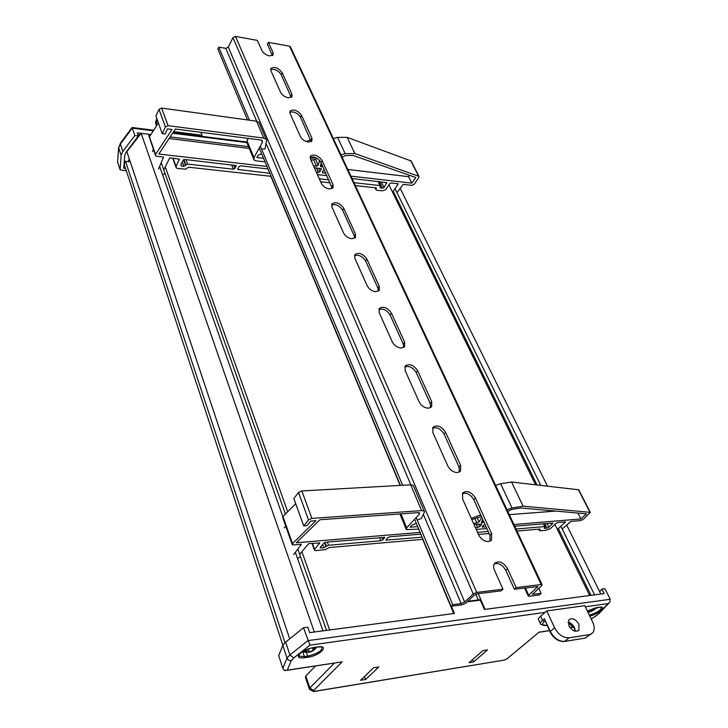 <?xml version="1.0" encoding="UTF-8"?>
<svg xmlns="http://www.w3.org/2000/svg" width="728" height="728" viewBox="0 0 728 728"><rect width="100%" height="100%" fill="white"/><g stroke="black" fill="none" stroke-linecap="round" stroke-linejoin="round"><path stroke-width="1.09" d="M478.25 593.657L485.075 609.372L589.671 595.504L554.909 524.378M475.794 594.275L478.25 599.945M388.961 184.857L535.517 484.702M393.247 191.282L536.936 484.857M558.331 528.564L591.009 595.322M395.013 188.67L540.74 485.285M560.86 526.235L594.576 594.849L600.818 594.021L566.712 525.052M400.182 188.361L547.41 486.031M130.23 161.816L125.489 161.298L124.142 164.219L282.864 645.226M125.489 161.298L285.067 642.797M149.322 137.01L148.33 134.207L141.141 133.315L126.854 151.715L289.699 638.884M141.141 133.315L314.323 632.013L322.977 630.858L295.368 552.343M159.65 166.384L282.837 516.707M161.216 162.626L285.431 514.059M297.816 549.094L326.544 630.384M165.283 166.93L287.706 511.766M301.883 551.715L329.666 629.975L453.726 613.522L422.695 539.348M270.843 176.294L400.136 485.412M248.548 146.665L170.143 136.919L248.548 146.665M592.947 608.59L593.566 610.255L590.126 611.784L593.557 610.255L595.286 608.854L595.24 607.925M588.097 611.884L589.653 612.048L589.48 610M587.851 612.084L588.297 611.32L587.578 611.092M594.785 608.035L595.277 608.854M589.653 612.048L590.126 611.784M307.18 649.358L304.977 651.369L306.27 652.425L306.388 651.751L304.996 651.369M306.333 650.514L307.498 649.531M312.348 647.774L313.322 650.204L309.336 651.997L313.304 650.204L314.824 648.63L313.559 647.565L314.023 648.612L314.805 648.63M306.488 649.785L309.691 648.539M306.634 650.45L308.281 652.397L308.899 652.297L308.754 649.185M306.27 652.425L302.375 651.769M295.695 503.676L282.974 516.552L282.737 517.635L292.101 544.289M413.641 486.122L413.258 485.394L410.701 484.821L301.838 490.945L298.526 492.465L293.821 498.48L303.703 525.889L306.961 525.643L310.683 521.093L315.925 520.711L292.347 543.816L292.256 544.708L293.466 544.935L301.438 544.262L293.657 554.618M299.936 554.053L308.636 543.652L319.656 542.924L314.605 549.385L314.496 550.259L315.961 550.65L325.425 549.604L329.101 547.565L422.986 539.321M297.552 558.558L300.518 556.738M285.658 525.953L284.284 527.864M417.271 520.192L421.421 518.327L424.561 511.811L424.187 511.111L421.63 510.592L311.893 518.418L308.545 519.956L303.703 525.889M417.672 526.617L410.146 527.218L412.175 525.034L416.307 523.359M480.68 514.869L471.298 518.427M484.002 522.204L481.299 522.549L482.846 519.655M562.207 528.974L570.889 521.43L580.462 520.611L583.265 519.355L590.29 512.366L523.086 506.151L512.03 507.989L506.988 509.7M578.787 489.808L511.575 482.027L500.609 483.72L495.622 485.394M558.931 532.605L560.087 532.141M516.989 531.067L540.112 529.038L539.248 530.43L540.167 530.758L546.218 530.212L550.359 528.619L555.983 523.386L557.875 522.531L565.583 521.876L557.384 529.447M478.469 534.452L489.125 533.515M516.043 529.047L544.717 526.562L545.19 526.653L544.298 528.264L546.937 528.164L548.83 527.309L552.952 523.068L514.705 526.189M486.877 528.546L476.23 529.447M477.541 532.377L488.197 531.458M420.82 534.143L389.771 536.773L387.696 537.719L385.922 540.13L422.085 537.182M484.812 523.996L482.191 527.045L486.113 526.863M513.932 524.533L580.871 518.937L586.468 513.832L520.748 507.953L511.739 509.454L507.798 511.42M475.475 527.755L479.752 526.663L481.836 524.142L474.074 524.624M418.718 529.129L406.342 529.638L406.715 527.809L419.328 514.159L419.583 512.876L418.3 512.621L319.938 519.737L296.378 542.751L420.083 532.395M481.381 516.425L471.808 519.565M473.491 523.332L476.895 523.059L479.07 521.94L481.845 517.444M326.371 546.246L328.492 545.281L380.817 540.749L382.882 539.812L384.657 537.391L325.953 542.187L323.814 543.161L320.338 547.238L320.256 547.82L321.021 547.966L323.814 547.72L326.371 546.246L324.97 542.424M577.923 513.067L580.871 518.937M509.318 514.669L555.637 511.074M158.404 122.95L149.313 137.037L155.355 155.146M259.441 123.414L258.95 122.404L256.556 121.185L161.634 108.062L159.013 109.355L155.901 116.025L162.253 133.643L165.065 133.988L167.504 128.874L172.017 129.457L155.483 154.582L155.555 155.728L156.657 156.283L163.545 157.066L158.549 169.005M163.973 169.588L169.77 157.776L179.361 159.132L176.085 166.557L176.149 167.677L177.514 168.496L185.704 169.124L188.579 167.222L271.098 176.322M162.681 175.011L164.974 173.246M153.326 149.377L152.434 151.551M261.843 149.777L262.244 149.058L264.728 149.003L265.183 148.194L266.621 140.295L266.13 139.294L263.727 138.093L168.086 125.68L165.429 126.972L162.253 133.643M263.563 158.331L256.92 157.539L258.285 155.073L261.652 153.744M310.656 139.685L306.297 141.56M315.306 157.448L310.374 158.85M322.85 166.594L320.447 166.466L321.194 162.945M396.978 192.683L403.148 184.357L411.911 185.358L414.214 184.257L418.864 177.486L418.955 176.34L354.9 153.553L345.181 153.644L340.968 154.846M411.129 160.997L347.165 137.346L337.519 137.364L333.342 138.548M394.858 196.906L395.814 196.524M355.355 185.604L376.34 187.915L375.885 189.617L376.822 190.254L382.337 190.854L385.795 189.599L389.708 183.747L391.264 183.001L398.298 183.802L392.583 192.265M320.629 181.782L330.212 182.837M169.078 138.529L249.267 148.43M253.626 159.013L247.056 143.061L246.992 140.713L248.257 138.393M353.99 182.673L380.007 185.585L380.48 185.804L380.052 187.797L382.491 188.233L384.038 187.496L386.805 182.664L352.052 178.533M326.963 175.676L317.408 174.593M319.292 178.797L328.865 179.871M268.013 168.969L240.595 165.838L238.93 166.648L237.829 169.46L269.815 173.273M324.006 169.151L322.313 172.663L325.871 173.264M350.932 176.149L411.857 183.165L415.752 177.486L353.189 155.455L345.263 155.537L342.115 157.303M316.325 172.163L318.382 172.399L319.992 171.626L321.312 168.705L314.323 167.686M265.047 161.871L255.828 160.815L254.008 159.923L253.954 157.585L262.417 142.288L262.38 140.659L261.17 140.058L175.366 129.02L158.831 154.036L266.976 166.484M317.244 158.44L311.093 160.478M313.495 165.838L316.544 166.202L318.273 165.183L319.601 160.397M185.913 164.91L187.615 164.082L233.369 169.196L235.035 168.396L236.136 165.565L184.785 159.487L183.074 160.315L180.762 164.947L181.499 166.039L183.929 166.303L185.913 164.91L183.957 159.596M409.527 175.293L408.59 176.677L411.857 183.165M347.811 169.469L408.59 176.677M379.57 181.672L382.491 188.233M378.433 181.572L379.315 181.672M300.4 136.573C302.038 139.494 304.668 141.323 308.299 142.069L311.921 140.986L311.912 138.111L301.547 115.315C297.734 110.392 293.921 108.936 290.135 110.956L290.144 113.659L300.4 136.573M447.82 465.975C450.095 470.151 453.271 472.354 457.357 472.581L460.542 471.043L460.624 465.383L445.572 432.25C441.432 426.18 437.237 424.533 432.969 427.318L432.878 432.587L447.82 465.975M419.119 401.838C421.257 405.751 424.333 407.88 428.337 408.226L431.64 406.743L431.704 401.729L417.626 370.752C413.54 364.901 409.409 363.308 405.223 365.966L405.159 370.643L419.119 401.838M280.644 92.438C282.2 95.195 284.766 96.979 288.324 97.78L291.974 96.788L291.946 94.185L282.155 72.636C278.387 67.868 274.647 66.439 270.934 68.332L270.952 70.78L280.644 92.438M392.283 341.878C394.303 345.554 397.279 347.611 401.201 348.066L404.604 346.646L404.641 342.187L391.455 313.167C387.423 307.525 383.356 305.969 379.252 308.499L379.206 312.667L392.283 341.878M367.139 285.695C369.05 289.153 371.935 291.154 375.784 291.691L379.261 290.354L379.279 286.368L366.903 259.132C362.926 253.681 358.922 252.161 354.9 254.563L354.873 258.285L367.139 285.695M478.596 534.743C481.017 539.211 484.311 541.486 488.479 541.577L491.518 540.003L491.627 533.597L475.484 498.07C471.289 491.773 467.021 490.071 462.68 492.974L462.571 498.926L478.596 534.743M321.321 183.338C323.05 186.413 325.762 188.297 329.466 188.989L333.042 187.815L333.042 184.621L322.067 160.469C318.2 155.382 314.323 153.908 310.456 156.056L310.456 159.05L321.321 183.338M343.534 232.951C345.345 236.209 348.139 238.156 351.915 238.775L355.455 237.519L355.464 233.952L343.816 208.326C339.885 203.057 335.954 201.565 332.014 203.84L331.995 207.171L343.534 232.951M247.502 119.929L217.845 49.067L218.782 47.147L225.798 48.357L228.301 47.129L232.969 37.674L235.49 36.427L257.339 40.377L261.962 50.696C263.454 53.317 265.938 55.055 269.442 55.901L273.1 55L273.073 52.644L268.404 42.37L289.526 46.183L541.195 584.548L516.161 587.605L507.571 568.686C503.33 562.143 498.999 560.378 494.576 563.381C493.338 565.137 493.284 567.385 494.439 570.133L502.975 589.207L476.749 592.41L473.227 593.984L464.673 602.001L461.188 603.567L452.707 604.65L450.996 606.269L462.098 604.85L465.574 603.285L474.11 595.313L477.623 593.739L501.192 590.845L502.975 589.207M354.645 238.256L354.218 235.808L342.606 210.192C339.485 205.596 335.808 203.867 331.586 205.005M332.277 188.525L320.93 162.353C317.854 157.912 314.232 156.22 310.073 157.266M490.171 541.104L489.917 535.271L473.837 499.772C470.597 494.412 466.748 492.374 462.262 493.657M378.396 291.145L377.959 288.215L365.62 260.979C362.453 256.22 358.722 254.445 354.445 255.674M403.667 347.493L403.239 343.998L390.099 314.996C386.887 310.073 383.119 308.253 378.778 309.536M272.381 55.637L267.413 44.272L268.404 42.37M516.161 587.605L514.368 589.225L537.81 586.559L528.692 595.24L528.346 596.15L529.22 596.241L539.339 594.949L541.113 593.393L532.541 594.275L541.696 585.594L542.06 584.657L541.195 584.548M514.368 589.225L505.805 570.333C502.593 564.846 498.735 562.708 494.239 563.9M291.245 97.443L281.126 74.538C278.187 70.407 274.684 68.76 270.634 69.606M430.603 407.662L430.212 403.503L416.179 372.545C412.949 367.467 409.136 365.593 404.75 366.912M459.377 472.044L459.031 467.112L444.034 434.006C440.786 428.783 436.946 426.826 432.514 428.146M311.184 141.669L300.464 117.208C297.461 112.922 293.894 111.257 289.789 112.203M290.536 47.056L289.526 46.183M259.25 148.012L400.418 485.403M414.596 519.282L450.996 606.269M218.782 47.147L249.44 120.193M260.305 146.11L402.62 485.276M416.17 517.572L452.707 604.65M538.711 588.224L541.113 593.393M364.4 676.576L365.693 679.47L378.806 666.939L373.591 667.758L360.515 680.316L365.693 679.47M451.387 606.224L454.409 613.44L309.655 632.632L307.771 627.181L303.503 627.736L309.955 645.154L293.821 657.912L291.264 660.651L287.296 670.151L342.133 661.87L313.568 690.554L314.632 691.3L504.049 660.132L507.025 658.813L538.82 632.368M599.608 591.564L601.91 589.079L604.149 593.584L484.42 609.454L480.38 600.145L467.149 601.819M601.91 589.079L604.932 588.688L610.21 599.29L609.718 602.32L608.08 603.612L585.285 606.788M309.273 688.825L305.487 677.54L305.815 676.003L315.479 666.02M282.819 668.35L278.706 655.673L282.801 645.299L287.014 658.085C287.86 659.987 289.28 660.842 291.264 660.651M282.801 645.299L285.667 642.141L289.917 654.954L293.821 657.912M285.667 642.141L303.503 627.736M482.928 650.605L469.069 662.653L473.646 661.916L487.533 649.886L482.928 650.605M287.005 670.324L342.133 661.87M278.706 655.673L282.892 668.577C283.993 670.151 284.903 670.797 285.613 670.534L287.296 670.151C285.167 670.752 283.674 670.142 282.828 668.313L287.014 658.085L289.917 654.954L307.926 640.631L610.21 599.29M591.145 618.891L596.032 615.906M595.386 616.197L599.271 613.267M472.654 659.541L473.646 661.916M128.838 161.671L128.492 160.651L129.275 158.959M124.27 161.161L128.829 161.662M125.525 168.396L123.705 168.195L124.743 155.292L126.181 152.134L138.356 135.981L134.807 135.544L122.85 151.46L121.121 155.273L120.138 169.861L126.317 170.807M138.356 135.981L137.264 132.833L150.914 134.525M149.932 136.045L148.94 135.918M139.976 134.817L137.856 134.553M136.509 138.429L137.219 138.366M134.807 135.544L132.168 127.5M122.85 151.46L120.393 144.053L118.682 147.875L117.618 162.071L120.02 169.497M121.121 155.273L118.682 147.875L120.348 143.343M118.618 147.629L117.618 162.071L120.02 169.442M153.69 130.23L132.105 127.491L120.457 143.116L120.393 144.053L132.268 128.137L153.326 130.803M578.915 624.196C575.575 619.028 572.217 617.553 568.859 619.783L568.841 625.707C572.181 630.903 575.539 632.386 578.906 630.166L578.915 624.196M540.303 623.432L538.856 620.274C537.883 619.446 538.474 618.081 540.622 616.188L542.551 620.374L544.435 618.773L550.286 631.44L554.627 627.836L546.774 610.928L540.622 616.188M554.627 627.836C558.394 634.661 563.208 637.992 569.069 637.819L564.673 641.386L584.848 638.174L592.756 632.723C594.712 630.048 594.694 626.517 592.71 622.131L584.748 605.669L546.774 610.928M589.28 634.643L569.069 637.819M549.995 631.822L544.435 618.773M173.628 131.641L202.075 135.262L201.556 136.291M200.937 132.305L202.075 135.262M282.974 516.552L292.501 543.643M312.412 543.334L314.605 549.385M319.319 542.788L319.583 543.516M298.526 492.465L308.545 519.956M301.838 490.945L311.893 518.418M410.701 484.821L421.63 510.592M481.481 521.84L481.854 522.659M482.045 520.948L482.782 522.577M500.609 483.72L512.03 507.989M511.575 482.027L523.086 506.151M578.323 489.48L589.935 512.248M539.321 529.11L539.548 529.565M327.309 542.069L328.492 545.281M324.433 542.678L325.935 546.755M322.65 544.526L323.814 547.72M320.629 546.901L321.021 547.966M384.257 537.264L384.548 537.983M381.936 537.437L382.882 539.812M379.579 537.637L380.817 540.749M477.159 517.708L479.07 521.94M474.884 518.573L476.895 523.059M481.354 524.033L481.672 524.742M478.66 524.251L479.752 526.663M476.358 524.442L477.759 527.563M418.673 512.612L419.328 514.159M400.964 513.877L406.715 527.809M482.4 526.408L482.737 527.145M386.222 539.33L386.586 540.249M552.415 522.995L552.743 523.66M546.965 523.45L548.83 527.309M544.753 523.641L546.937 528.164M544.471 527.718L544.781 528.355M543.361 523.76L544.717 526.562M149.413 136.837L155.592 154.391M173.046 158.149L176.085 166.557M179.033 158.886L179.407 159.896M159.013 109.355L165.429 126.972M161.634 108.062L168.086 125.68M256.556 121.185L263.727 138.093M320.457 165.565L320.984 166.73M320.757 164.492L321.812 166.821M337.519 137.364L345.181 153.644M347.165 137.346L354.9 153.553M410.619 160.469L418.582 176.103M375.63 187.842L375.948 188.516M185.968 159.614L187.615 164.082M183.538 159.805L185.622 165.483M182.3 161.871L183.929 166.303M180.953 164.555L181.499 166.039M235.745 165.311L236.154 166.33M233.706 165.056L235.035 168.396M231.631 164.819L233.369 169.196M315.552 159.15L318.273 165.183M313.668 159.805L316.544 166.202M320.848 168.45L321.303 169.469M318.436 168.168L319.992 171.626M316.371 167.931L318.382 172.399M261.507 140.122L262.417 142.288M246.992 140.713L253.954 157.585M322.358 171.844L322.841 172.918M237.929 168.468L238.447 169.761M386.286 182.437L386.759 183.411M381.308 181.873L384.038 187.496M380.071 187.087L380.517 188.015M378.032 181.499L380.007 185.585M235.49 36.427L476.749 592.41M225.798 48.357L256.684 121.203M266.584 144.572L410.838 484.812M423.723 515.197L461.188 603.567M228.301 47.129L464.673 602.001M232.969 37.674L473.227 593.984M532.932 593.329L533.415 594.376M525.316 587.878L528.692 595.24M536.964 586.45L537.446 587.496M507.571 568.686L505.805 570.333M273.073 52.644L272.072 54.545M355.464 233.952L354.218 235.808M343.816 208.326L342.606 210.192M333.042 184.621L331.868 186.495M322.067 160.469L320.93 162.353M491.627 533.597L489.917 535.271M475.484 498.07L473.837 499.772M379.279 286.368L377.959 288.215M366.903 259.132L365.62 260.979M404.641 342.187L403.239 343.998M391.455 313.167L390.099 314.996M291.946 94.185L290.9 96.087M282.155 72.636L281.126 74.538M431.704 401.729L430.212 403.503M417.626 370.752L416.179 372.545M460.624 465.383L459.031 467.112M445.572 432.25L444.034 434.006M311.912 138.111L310.792 139.994M301.547 115.315L300.464 117.208M587.36 611.065L599.362 607.234C607.643 605.896 598.762 614.041 589.798 616.106M314.114 647.42L317.663 646.919C330.339 644.953 319.911 655.764 307.817 657.284L304.295 657.803C298.68 658.358 297.042 657.111 299.372 654.044C302.948 650.787 307.853 648.584 314.114 647.42L313.768 647.474M302.848 652.042L304.395 656.611L307.917 656.101C317.918 653.571 322.595 650.532 321.94 646.992L317.617 646.965M298.871 654.645L299.335 656.146L304.395 656.611L304.295 657.803M314.632 691.3L313.686 691.555L309.5 689.489L309.837 687.978L334.352 663.172M305.815 676.003L309.837 687.978L313.568 690.554M598.361 613.777L608.08 603.612M545.063 612.394L309.955 645.154M538.702 632.204L549.422 630.585M569.915 627.5L573.564 626.945M306.379 651.587L307.817 657.284M589.361 615.224C597.497 612.567 601.492 609.882 601.346 607.17L599.317 607.27M504.049 660.132L314.496 691.427M507.025 658.813L538.802 632.386M479.652 599.808L480.653 600.363M246.801 142.615L172.582 133.233M138.083 134.58L138.72 136.427M568.031 622.285C570.788 622.931 572.963 624.76 574.547 627.764L575.357 631.24M545.017 621.03L544.335 621.612C541.213 624.588 541.887 625.871 546.328 625.452L547.01 625.352M550.286 631.44C554.026 638.247 558.822 641.559 564.673 641.386L564.027 641.532C558.24 641.596 553.58 638.401 550.05 631.95L550.286 631.44M546.328 625.452L540.768 624.433C539.794 623.614 540.394 622.258 542.551 620.374L544.335 621.612M564.6 641.441L584.848 638.174L591.063 634.079M157.567 120.639L155.929 124.151L156.529 125.844M156.884 118.746L156.156 120.32L156.393 126.053M588.297 611.32L588.251 610.61M589.826 611.966L596.687 607.662M306.388 651.751L306.324 649.904M309.027 652.215C311.821 651.869 314.414 650.159 316.798 647.083M312.003 543.37L314.35 549.868M413.258 485.394L424.187 511.111M578.687 489.616L590.29 512.366M538.638 529.165L539.148 530.23M399.872 513.95L406.069 528.992M543.78 523.723L545.19 526.653M172.682 158.103L175.948 167.14M258.95 122.404L266.13 139.294M410.983 160.715L418.955 176.34M375.002 187.769L375.739 189.316M378.414 181.536L380.48 185.804M290.336 46.638L542.06 584.657M524.588 587.969L528.228 595.904M491.518 540.003L490.754 540.749M460.542 471.043L460.069 471.562M587.369 611.092L596.478 607.671M299.763 653.826C303.166 650.768 307.853 648.666 313.823 647.492M298.944 654.972L299.335 656.146C298.507 656.146 298.626 655.4 299.69 653.908M503.831 660.287L507.525 658.64M538.802 632.304L549.476 630.694M569.988 627.591L573.628 627.045M591.191 618.991L595.677 616.134M596.096 615.833L598.862 613.595M599.381 613.131L609.136 602.92M484.675 609.418L479.98 599.726L467.722 601.283M314.059 647.465L317.372 647.001M596.751 607.634L599.035 607.316M172.955 132.669L246.674 142.006M575.093 631.185L574.301 628.273M578.906 630.166L577.968 630.93M585.758 637.965L584.766 638.229M547.037 625.407L546.227 625.525M574.246 628.155L568.031 622.522M155.847 124.534L155.683 121.449"/></g></svg>
